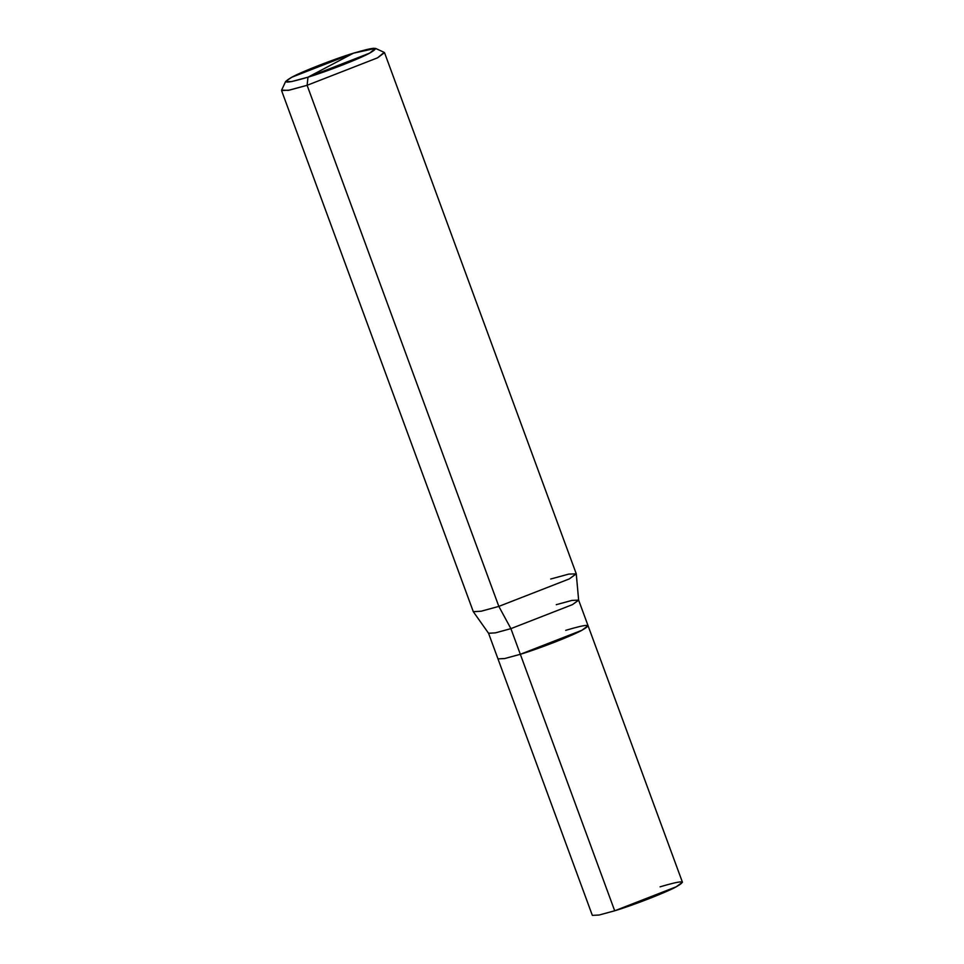 <?xml version="1.0" encoding="UTF-8"?>
<svg xmlns="http://www.w3.org/2000/svg" width="964" height="964" viewBox="0 0 964 964"><rect width="100%" height="100%" fill="white"/><g stroke="black" fill="none" stroke-linecap="round" stroke-linejoin="round"><path stroke-width="1.45" d="M588.04 625.672L581.955 630.251L520.331 654.291L614.695 910.787L599.102 915.029L592.342 915.378L497.978 658.882L504.738 658.545L520.331 654.291L504.534 658.581L497.978 658.882L488.543 633.228L495.303 632.89L510.896 628.636L520.331 654.291L581.955 630.251L588.04 625.672M614.695 910.787L520.331 654.291L581.955 630.251L588.064 625.732L682.44 882.229L676.33 886.747L614.695 910.787C632.95 905.353 666.835 892.134 676.33 886.747C687.537 880.289 682.126 880.313 660.087 886.82M497.978 658.882L504.738 658.533L520.331 654.291L510.896 628.636L498.834 606.392L307.106 85.302L307.986 77.18L369.622 53.141L375.454 48.369L353.378 53.213L307.986 77.18C285.959 83.687 280.536 83.711 291.755 77.253C301.238 71.866 335.135 58.647 353.378 53.213C375.418 46.706 380.828 46.682 369.622 53.141C360.126 58.527 326.242 71.746 307.986 77.18L353.378 53.213L291.755 77.253L285.681 81.398L291.429 81.627L307.986 77.18L307.106 85.302L498.834 606.392L510.896 628.636L495.568 632.83L488.591 633.312L473.336 611.742L481.325 611.188L498.834 606.392L481.012 611.248L473.288 611.646L281.56 90.544L289.284 90.158L307.106 85.302L288.188 90.387L281.608 90.122L285.681 81.398M520.331 654.291C538.575 648.856 572.459 635.638 581.955 630.251C593.161 623.792 587.739 623.829 565.711 630.336M375.454 48.369L384.202 52.369L377.539 57.828L307.106 85.302L377.539 57.828L384.528 52.671L576.243 573.761L569.266 578.93L498.834 606.392L569.266 578.93L576.267 573.869L578.641 600.174L572.508 604.609L510.896 628.636L572.508 604.609L578.617 600.09L571.857 600.427L556.276 604.681M576.267 573.869L568.82 574.086L550.709 579.015M588.064 625.732L578.617 600.09"/></g></svg>
